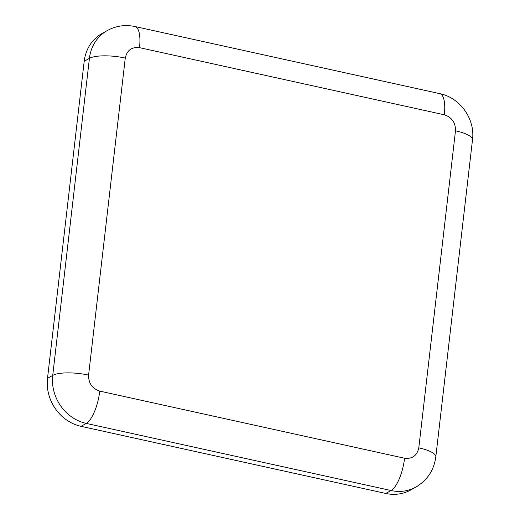 <?xml version="1.0" encoding="UTF-8"?>
<svg xmlns="http://www.w3.org/2000/svg" width="520" height="520" viewBox="0 0 520 520"><rect width="100%" height="100%" fill="white"/><g stroke="black" fill="none" stroke-linecap="round" stroke-linejoin="round"><path stroke-width="0.78" d="M444.314 114.784A27.638 9.341 -77.6 0 0 439.81 93.659L134.992 26.533C125.249 24.479 115.986 25.831 107.218 30.589L101.992 33.527A41.457 37.355 -119.3 0 0 84.195 61.276L47.509 378.313A41.457 37.355 60.7 0 0 81.029 426.335L385.84 493.46L391.066 490.529A27.638 9.341 -77.6 0 0 404.573 458.237L99.755 391.112C92.196 388.583 88.472 383.253 88.588 375.109L125.268 58.065C126.997 50.277 131.742 46.807 139.497 47.652L444.314 114.784C451.874 117.306 455.598 122.642 455.488 130.787L418.801 447.824C417.072 455.618 412.328 459.089 404.573 458.237M99.755 391.112A27.638 9.341 102.4 0 1 86.255 423.404L391.066 490.529A41.457 37.355 60.7 0 0 415.954 487.038L410.728 489.976A41.457 37.355 -119.3 0 1 385.84 493.46M125.268 58.065A27.638 7.508 -173.4 0 0 89.421 58.344L52.734 375.382A27.638 7.508 6.6 0 1 88.588 375.109M134.992 26.533A27.638 9.341 102.4 0 1 139.497 47.652M418.801 447.824A27.638 7.508 6.6 0 1 435.806 456.872L472.491 139.834A27.638 7.508 -173.4 0 0 455.488 130.787M47.509 378.313L52.734 375.382A41.457 37.355 60.7 0 0 86.255 423.404L81.029 426.335M84.195 61.276L89.421 58.344A41.457 37.355 60.7 0 1 107.218 30.589M472.491 139.834C475.332 119.216 460.219 97.702 439.81 93.659M415.954 487.038C427.394 480.168 434.012 470.113 435.806 456.872"/></g></svg>
